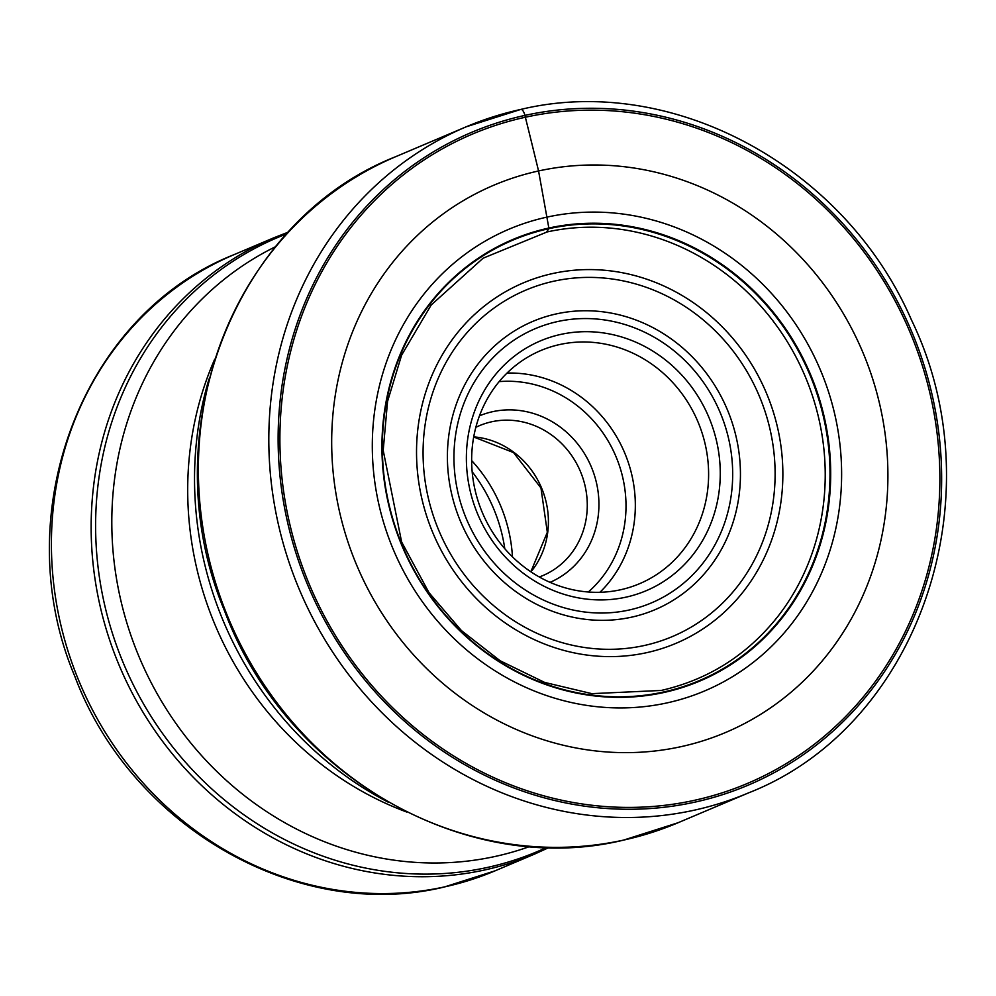 <?xml version="1.0" encoding="UTF-8"?>
<svg xmlns="http://www.w3.org/2000/svg" width="996" height="996" viewBox="0 0 996 996"><rect width="100%" height="100%" fill="white"/><g stroke="black" fill="none" stroke-linecap="round" stroke-linejoin="round"><path stroke-width="1.49" d="M694.399 800.323A352.596 325.754 -113 0 1 290.907 528.776A352.596 325.754 -113 0 1 525.353 117.242A352.596 325.754 -113 0 1 928.857 388.776A352.596 325.754 -113 0 1 694.399 800.323M546.655 231.956L548.833 228.682A55.876 21.078 -102.4 0 0 548.846 228.047A239.75 221.498 67 0 1 823.206 412.693A239.75 221.498 67 0 1 663.797 692.519A239.75 221.498 -113 0 1 389.424 507.885A239.75 221.498 -113 0 1 548.846 228.047L538.562 170.963A297.157 274.535 67 0 1 878.621 399.819A297.157 274.535 67 0 1 681.027 746.664A297.157 274.535 -113 0 1 340.968 517.808A297.157 274.535 -113 0 1 538.562 170.963A3829.383 1444.063 -102.4 0 0 525.353 117.242L524.917 115.399A354.489 327.497 67 0 0 289.201 529.15A354.489 327.497 67 0 0 694.859 802.141A354.489 327.497 67 0 0 930.575 388.403A354.489 327.497 67 0 0 524.917 115.399A7.233 2.727 -102.4 0 0 520.634 109.473A361.722 334.183 -113 0 0 466.203 126.803L520.808 109.411C671.864 73.131 844.733 166.457 911.39 319.803C997.432 496.917 918.648 726.495 748.482 792.903A361.722 334.183 -113 0 1 694.05 810.234A361.722 334.183 -113 0 1 288.716 561.333A361.722 334.183 -113 0 1 466.203 126.803L395.761 156.658A361.722 334.183 67 0 0 218.273 591.176A361.722 334.183 67 0 0 623.608 840.089A361.722 334.183 67 0 0 678.039 822.746L748.482 792.903M472.166 471.743A153.733 142.03 -113 0 1 501.71 533.034A153.733 142.03 -113 0 1 504.785 548.709M471.656 460.575A144.681 133.676 -113 0 1 512.454 556.851M539.284 576.97A81.386 75.186 67 0 0 542.87 575.564A81.386 75.186 67 0 0 584.739 484.479A81.386 75.186 67 0 0 491.601 421.794A81.386 75.186 67 0 0 479.362 425.703A81.386 75.186 67 0 0 475.851 427.296M550.053 582.349A90.424 83.552 67 0 0 596.106 481.329A90.424 83.552 67 0 0 492.622 411.684A90.424 83.552 67 0 0 479.474 415.83M704.658 442.012A126.604 116.968 67 0 0 559.789 344.516A126.604 116.968 67 0 0 540.728 350.58A126.604 116.968 67 0 0 475.602 492.273A126.604 116.968 67 0 0 620.483 589.781A126.604 116.968 67 0 0 639.532 583.706A126.604 116.968 67 0 0 704.658 442.012M716.024 438.863A135.643 125.322 67 0 0 560.798 334.407A135.643 125.322 67 0 0 470.61 492.721A135.643 125.322 67 0 0 625.837 597.189A135.643 125.322 67 0 0 716.024 438.863M777.913 616.4A236.961 218.921 67 0 0 805.029 376.077A236.961 218.921 67 0 0 613.486 228.408C591.002 226.005 568.89 227.188 547.165 231.931L483.135 258.176L431.231 304.95L401.637 355.099L387.556 401.388L383.199 450.391L401.625 541.973L429.002 592.657L461.385 630.543L500.166 660.784L544.65 682.422L591.885 693.652L661.182 690.452C708.43 679.646 747.349 654.957 777.913 616.4M663.498 692.021A239.165 220.95 67 0 0 822.522 412.879A239.165 220.95 67 0 0 548.833 228.682A239.165 220.95 -113 0 0 389.81 507.836A239.165 220.95 -113 0 0 663.498 692.021M667.071 702.89A250.731 231.645 67 0 0 833.789 410.24A250.731 231.645 67 0 0 546.854 217.14A250.731 231.645 -113 0 0 380.136 509.79A250.731 231.645 -113 0 0 667.071 702.89M214.738 359.12A326.165 301.327 67 0 0 406.667 812.001M388.49 802.315A344.168 317.973 -113 0 1 209.06 378.928M529.86 846.463A326.165 301.327 -113 0 1 495.236 856.436A326.165 301.327 -113 0 1 132.505 639.93A326.165 301.327 -113 0 1 275.655 246.647M286.798 233.836A333.361 307.976 67 0 0 112.274 632.871A333.361 307.976 67 0 0 487.505 867.416A333.361 307.976 67 0 0 487.741 867.367A333.361 307.976 67 0 0 546.816 847.372M484.741 869.956A334.594 309.121 -113 0 1 484.492 870.006A334.594 309.121 -113 0 1 109.56 639.768A334.594 309.121 -113 0 1 273.738 237.832L233.985 254.677A334.594 309.121 67 0 0 69.82 656.613A334.594 309.121 67 0 0 444.751 886.851A334.594 309.121 67 0 0 445.112 886.776A334.594 309.121 67 0 0 495.099 870.815L534.852 853.97A334.594 309.121 -113 0 1 484.741 869.956M473.723 436.87A81.386 75.186 -113 0 1 541.475 487.766A81.386 75.186 -113 0 1 530.93 571.841M499.145 381.617A119.371 110.282 -113 0 1 615.839 456.255A119.371 110.282 -113 0 1 588.3 591.998M507.039 373.064A126.604 116.968 -113 0 1 624.542 452.558A126.604 116.968 -113 0 1 599.941 592.284M628.787 610.087A148.914 137.585 -113 0 1 458.571 495.236A148.914 137.585 -113 0 1 557.623 321.546A148.914 137.585 -113 0 1 557.847 321.496A148.914 137.585 -113 0 1 728.064 436.36A148.914 137.585 -113 0 1 629.024 610.038A148.914 137.585 -113 0 1 628.787 610.087M556.39 313.889A156.559 144.644 -113 0 1 556.627 313.84A156.559 144.644 -113 0 1 735.583 434.592A156.559 144.644 -113 0 1 631.452 617.196A156.559 144.644 -113 0 1 631.203 617.246A156.559 144.644 -113 0 1 452.259 496.494A156.559 144.644 -113 0 1 556.39 313.889M644.574 645.445A188.082 173.765 67 0 0 769.186 425.802A188.082 173.765 67 0 0 554.013 281.171A188.082 173.765 67 0 0 553.627 281.246A188.082 173.765 67 0 0 429.002 500.888A188.082 173.765 67 0 0 644.175 645.533A188.082 173.765 67 0 0 644.574 645.445M646.616 652.679A195.726 180.824 67 0 0 776.755 424.234A195.726 180.824 67 0 0 552.78 273.514A195.726 180.824 67 0 0 422.64 501.947A195.726 180.824 67 0 0 646.616 652.679M678.039 822.746L623.334 840.176C465.543 878.41 285.23 774.365 224.548 610.859C151.28 436.323 232.056 221.012 395.761 156.658M549.194 847.422L534.852 853.97M288.417 232.08L273.738 237.832M495.099 870.815L444.067 887.075C297.493 922.458 131.123 826.68 74.825 676.359C6.511 515.206 81.137 314.873 233.985 254.677M473.71 436.983L513.55 452.595L540.965 487.978L547.327 532.287L530.831 571.779"/></g></svg>
